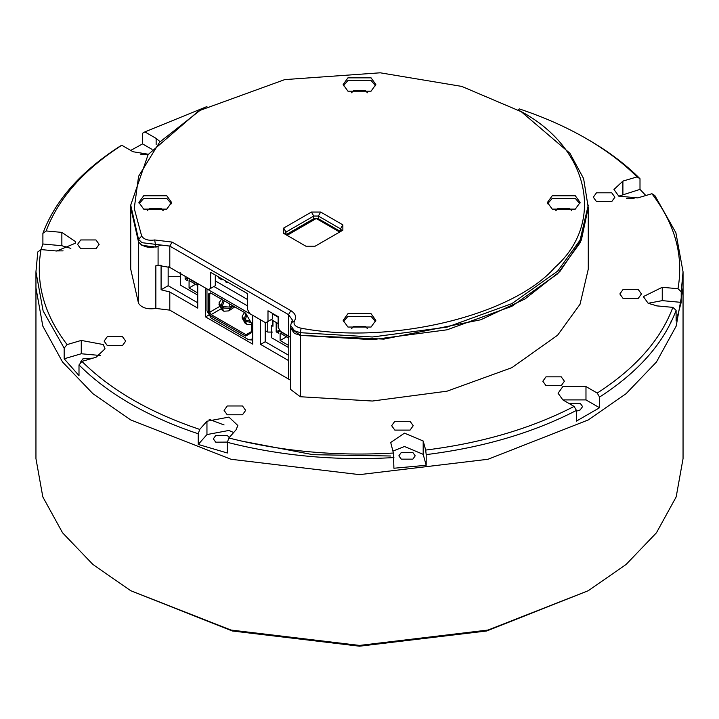 <?xml version="1.0" encoding="UTF-8"?>
<svg xmlns="http://www.w3.org/2000/svg" width="719" height="719" viewBox="0 0 719 719"><rect width="100%" height="100%" fill="white"/><g stroke="black" fill="none" stroke-linecap="round" stroke-linejoin="round"><path stroke-width="1.08" d="M588.286 590.703L486.709 630.985L359.5 646.201L232.291 630.985L130.714 590.703L230.997 630.051L359.5 645.419L488.003 630.051L588.286 590.703L626.096 564.46L656.438 532.806L676.184 496.892L683.05 458.614L683.05 287.834L676.184 326.111L656.438 362.025L626.096 393.679L588.286 419.923L488.003 459.27L359.5 474.639L230.997 459.27L130.714 419.923L92.904 393.679L62.562 362.025L42.816 326.111L35.95 287.834L42.816 326.111L62.562 362.025L92.904 393.679L130.714 419.923L230.997 459.27L359.5 474.639L488.003 459.27L588.286 419.923L626.096 393.679L656.438 362.025L676.184 326.111L683.05 287.834L683.05 271.827L681.217 291.689L677.981 288.723C683.778 255.739 675.087 224.067 651.917 193.726L654.838 195.532L675.878 232.713L683.05 271.827M35.95 271.827L37.783 251.956L41.019 249.583C35.222 282.576 43.913 314.248 67.083 344.59L64.162 348.113L43.122 310.941L35.95 271.827L35.95 458.614L42.816 496.892L62.562 532.806L92.904 564.46L130.714 590.703M670.468 323.415L671.402 320.575M579.936 203.783L575.317 198.444L552.21 198.444L547.581 203.783M571.704 210.685L569.538 208.447L557.98 208.447L555.814 210.685M375.678 321.708L371.058 316.369L347.942 316.369L343.322 321.708M367.445 328.619L365.279 326.381L353.721 326.381L351.555 328.619M171.419 203.783L166.79 198.444L143.683 198.444L139.064 203.783M163.186 210.685L161.02 208.447L149.462 208.447L147.296 210.685M375.678 85.849L371.058 80.51L347.942 80.51L343.322 85.849M367.445 92.76L365.279 90.522L353.721 90.522L351.555 92.76M371.058 313.7L347.942 313.7L343.161 320.377L347.942 327.046L371.058 327.046L375.839 320.377L371.058 313.7M166.79 195.775L143.683 195.775L138.902 202.443L143.683 209.112L166.79 209.112L171.58 202.443L166.79 195.775M371.058 77.841L347.942 77.841L343.161 84.518L347.942 91.187L371.058 91.187L375.839 84.518L371.058 77.841M575.317 195.775L552.21 195.775L547.42 202.443L552.21 209.112L575.317 209.112L580.098 202.443L575.317 195.775M160.391 245.35C150.945 248.873 143.656 247.749 138.524 241.97L130.723 207.782L138.524 241.97L141.904 245.35L155.852 247.057L154.675 239.957C148.438 240.856 144.097 239.58 141.679 236.138L134.237 208.429L138.596 176.281L159.645 142.137L200.044 110.384L284.733 79.611L380.189 72.799L461.76 86.406L521.266 111.715L569.933 153.3L583.603 178.573L588.277 207.782L580.062 242.842L557.62 273.822L511.883 306.294L447.047 329.805L372.406 339.656L300.29 335.36L290.602 328.071L294.431 333.409L300.29 335.36L383.874 339.107L480.795 319.766L525.059 298.933L559.858 271.539L581.365 240.002L588.268 207.512M588.277 205.104L580.062 240.173L557.62 271.153L511.883 303.625L447.047 327.136L372.406 336.986L300.29 332.69L294.431 330.74L290.602 325.401L292.354 319.973L288.526 314.634L169.801 246.096L169.801 267.441L208.366 289.703L210.676 288.373L210.676 272.357L247.651 293.703L247.651 309.718L249.96 313.718L265.679 322.795L267.989 321.456L267.989 310.788L278.154 316.657L278.154 327.325L280.464 331.333L288.526 335.98L288.526 314.634L290.836 310.635C295.473 313.574 296.704 316.926 294.529 320.701L291.474 322.687M154.675 239.957L172.111 242.087L169.801 246.096L141.904 242.68L138.524 239.301L130.723 205.113L148.141 154.567L197.734 111.724L200.044 110.384M520.107 111.05L518.956 110.384C588.87 146.532 606.126 222.18 554.789 267.54C512.413 315.893 390.309 345.084 301.135 328.206C295.176 326.803 292.966 324.305 294.529 320.701M286 234.727L285.057 233.396L286.009 232.066L286.009 234.736L313.745 218.72L318.364 218.72L340.554 231.527L340.554 228.867L341.507 230.197L340.563 231.527M169.801 267.441L158.081 265.365L158.081 246.689L155.852 247.057M318.364 218.72L318.364 216.051L340.554 228.867L342.864 224.858L320.674 212.051L318.364 216.051L313.745 216.051L311.435 212.051L320.674 212.051M311.435 212.051L283.699 228.058L286.009 232.066L313.745 216.051L313.745 218.72M267.989 321.456L272.609 318.787L272.609 313.448M210.676 288.373L215.296 285.704L215.296 275.026M342.864 224.858L342.864 230.197L315.129 246.204L305.89 246.204L283.699 233.396L283.699 228.058M130.723 205.113L130.723 269.158L138.524 303.346C141.751 307.93 147.53 309.628 155.852 308.433L155.852 265.733L161.083 265.239L161.083 289.784L169.801 291.986L197.734 308.118L197.734 283.565L205.589 288.103L205.589 316.917L252.737 344.14L252.737 315.317L260.593 319.856L260.593 344.41L288.777 360.686L288.777 336.132L290.602 337.544L288.526 335.98M172.111 242.087L290.836 310.635M634.131 198.66L626.492 198.66M665.623 306.698L655.881 305.782M576.44 411.151L580.197 409.92L582.588 406.586L580.197 403.242L568.639 403.242M412.823 452.485L401.274 452.485L398.874 455.819L401.274 459.153L412.823 459.153L415.214 455.819L412.823 452.485M229.316 437.449L227.294 435.516L215.736 435.516L213.345 438.851L215.736 442.185L227.438 442.095M92.976 358.152L82.91 358.826L80.519 362.16L80.636 362.96M63.119 250.877L55.408 250.904M148.375 154.243L140.762 154.243M677.981 288.723L662.253 287.285L643.361 296.605L648.143 303.283L657.139 305.926L672.867 307.364L676.103 310.329L676.103 320.998L681.217 302.366L681.217 291.689M637.079 176.91C622.978 162.782 605.937 149.947 585.976 138.407L588.286 139.738C608.49 151.421 625.728 164.417 640 178.725L637.079 176.91L622.897 181.089L613.972 189.492L618.762 196.161L637.735 197.896L651.917 193.726M585.976 138.407L585.976 138.407C565.988 126.877 543.753 117.044 519.28 108.893L518.3 110.007M645.833 195.514L640 189.394L640 178.725M676.103 310.329C663.835 343.143 638.31 372.056 599.547 397.077L597.237 393.068C635.506 368.344 660.725 339.772 672.867 307.364M576.44 410.414C533.103 432.793 483.024 447.533 426.187 454.615L425.675 450.076C481.811 443.066 531.296 428.506 574.121 406.415L576.44 410.414L576.44 421.091L599.547 407.745L599.547 397.077M393.913 457.563C336.07 460.969 280.554 455.891 227.357 442.338L228.849 437.988C281.399 451.361 336.249 456.376 393.401 453.033L393.913 468.24L426.187 465.292L426.187 454.615M198.237 433.773C173.459 425.531 150.945 415.582 130.714 403.916C110.51 392.232 93.272 379.237 79 364.928L81.921 361.405C110.816 390.058 150.091 412.733 199.72 429.414L198.237 433.773L198.237 444.441L227.357 453.006L227.357 442.338M242.492 405.974L227.24 405.974L224.085 410.378L227.24 414.782L242.492 414.782L245.655 410.378L242.492 405.974M95.978 239.957L80.726 239.957L77.571 244.361L80.726 248.765L95.978 248.765L99.141 244.361L95.978 239.957M638.274 289.55L623.022 289.55L619.859 293.954L623.022 298.358L638.274 298.358L641.429 293.954L638.274 289.55M561.242 376.828L545.991 376.828L542.836 381.232L545.991 385.636L561.242 385.636L564.406 381.232L561.242 376.828M410.073 421.298L394.821 421.298L391.657 425.702L394.821 430.106L410.073 430.106L413.227 425.702L410.073 421.298M122.518 336.708L107.266 336.708L104.111 341.112L107.266 345.515L122.518 345.515L125.681 341.112L122.518 336.708M611.734 192.8L596.482 192.8L593.319 197.204L596.482 201.608L611.734 201.608L614.889 197.204L611.734 192.8M224.085 424.965L209.157 419.339M64.162 348.113L64.162 358.79L79 375.606L79 364.928M70.857 248.379L61.861 245.727L61.861 232.39L75.639 241.71L75.441 243.184L56.747 251.021L41.019 249.583L42.897 243.993L42.897 233.324C55.165 200.511 80.69 171.598 119.453 146.577L121.763 145.247C83.494 169.972 58.275 198.543 46.133 230.952L42.897 233.324M130.714 150.415L142.56 143.908L142.56 133.24L144.879 131.901L206.937 106.574M597.237 393.068L585.976 386.57L562.86 386.57L558.079 393.239L562.86 399.908L574.121 406.415M425.675 450.076L423.185 440.999L404.491 433.153L390.705 442.473L393.401 453.033M228.849 437.988L236.075 429.791L237.854 425.513L228.93 417.101L206.955 421.226L199.72 429.414M81.921 361.405L96.103 357.226L105.028 348.823L103.248 344.536L81.265 340.42L67.083 344.59M61.861 232.39L46.133 230.952M121.763 145.247L133.024 151.745L148.366 154.252M159.393 141.095L156.14 138.407L144.879 131.901M155.852 308.433L169.801 310.132L290.602 380.243M290.602 325.401L290.602 389.446L300.29 396.735L372.406 401.031L447.047 391.181L511.883 367.67L557.62 335.198L580.062 304.218L588.277 269.158L588.277 207.782M155.852 265.733L158.081 265.095M168.156 276.707L180.514 276.707M197.734 302.78L168.156 285.704L161.083 289.784M168.156 266.632L168.156 285.704M288.777 355.348L265.212 341.741L260.593 344.41M265.212 322.525L265.212 341.741M205.589 316.917L208.402 315.299M640 189.394L618.762 196.161M681.217 302.366L662.253 300.632L648.143 303.283M599.547 407.745L585.976 399.908L562.86 399.908M426.187 465.292L423.185 454.345L404.491 446.499L392.871 451.119M233.648 432.532L228.93 430.447L206.955 434.573L198.237 444.441M100.238 355.492L81.265 353.757L64.162 358.79M61.861 245.727L42.897 243.993M152.077 149.399L142.56 143.908M251.344 331.657L246.033 334.73L245.628 336.106L210.442 315.785L208.366 312.19L208.366 294.044L210.442 292.84L245.628 313.16L251.344 323.056L251.344 331.657M220.859 308.972L211.134 314.589L209.75 312.19L219.475 306.573M208.366 294.044L211.134 293.244L209.75 294.044L209.75 312.19L208.366 312.19M210.442 315.785L211.134 314.589L246.033 334.73M272.375 332.07L267.756 332.07L267.756 321.591M251.344 332.789L245.628 336.106M211.134 318.059L248.576 339.674L251.515 339.961L252.737 337.274L252.737 315.389L206.973 288.975L206.973 310.851L211.134 318.059M265.212 330.596L267.756 332.07M180.514 272.896L180.514 285.173L197.734 295.105M197.734 283.897L187.452 277.965L185.143 279.296L185.143 276.294M185.143 279.296L187.452 280.635L187.74 277.795M197.734 292.975L189.07 287.968L195.541 284.239M189.07 287.968L189.07 280.5L197.734 285.506M213.911 286.504L247.651 305.979M271.225 319.587L278.154 323.595M215.296 280.895L247.651 299.58M272.609 313.987L278.154 317.187M224.957 280.338L226.045 282.216L227.869 282.279M222.18 278.999L221.955 279.853L222.809 279.358M221.955 279.134L218.252 276.995L218.252 277.723L221.955 279.853M339.674 232.039L316.243 218.513L287.079 235.347M226.386 281.435L226.386 282.414M272.95 324.664L271.566 325.464L271.566 337.741L288.777 347.672M272.95 320.593L272.95 326.264L271.566 325.464M288.777 336.465L278.505 330.533L276.186 331.863L276.186 322.463M276.186 331.863L278.505 333.203L278.505 330.533L279.628 329.877M288.777 345.542L280.122 340.536L286.593 336.807M280.122 340.536L280.122 333.068L288.777 338.065M223.106 300.147L221.003 305.952L218.998 302.897L221.767 298.745M221.003 307.292L222.27 310.338L218.998 304.667L221.003 307.292L222.162 306.618L230.071 307.085L232.453 305.548M219.115 303.804L218.998 304.667M222.162 307.957L223.807 311.219L228.786 310.896L230.071 308.415L222.162 307.957L223.51 307.175M222.162 306.618L224.256 300.812M221.003 305.952L222.36 305.171M233.54 306.177L230.071 308.415M242.222 317.151L242.105 318.014L244.118 320.629L245.269 319.964L250.239 321.132M246.617 320.521L245.269 321.294L246.914 324.566L251.893 324.242M245.997 313.781L244.118 319.299L245.467 318.517M244.118 320.629L245.377 323.676L242.105 318.014M245.269 321.294L250.985 322.427M245.269 319.964L246.743 315.084M244.118 319.299L242.105 316.243L244.873 312.091M198.498 284.347L197.869 284.913M241.18 440.99L313.089 454.696L390.705 455.999M141.679 236.138L138.524 239.301L138.524 303.346M300.29 396.735L300.29 332.69L301.135 328.206M169.801 310.132L169.801 291.986M288.526 360.534L288.526 378.679M622.897 194.427L622.897 181.089M662.253 300.632L662.253 287.285M585.976 399.908L585.976 386.57M423.185 454.345L423.185 440.999M206.955 434.573L206.955 421.226M81.265 353.757L81.265 340.42M156.14 144.618L156.14 138.407M272.375 324.997L272.375 320.261M211.134 293.244L210.442 292.84M229.019 303.562L230.071 307.085M266.47 331.324L265.212 332.052M252.737 339.26L251.515 339.961M234.762 306.878L228.786 310.896"/></g></svg>
